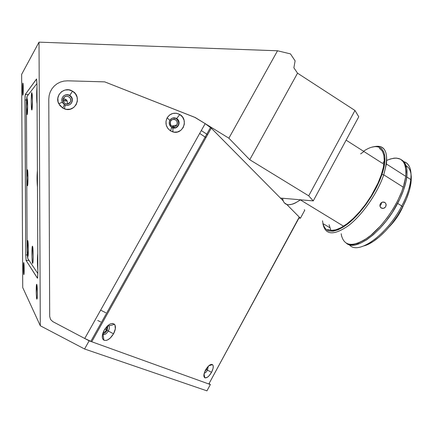 <?xml version="1.0" encoding="UTF-8"?>
<svg xmlns="http://www.w3.org/2000/svg" width="433" height="433" viewBox="0 0 433 433"><rect width="100%" height="100%" fill="white"/><g stroke="black" fill="none" stroke-linecap="round" stroke-linejoin="round"><path stroke-width="0.65" d="M201.296 130.555L207.586 134.706M67.18 100.976L63.18 101.008M23.831 274.571C23.398 274.046 23.274 262.95 23.696 262.587L23.772 262.593C24.199 262.977 24.335 274.057 23.918 274.565L23.442 269.093L23.696 262.587L24.178 269.256L23.831 274.571M36.827 299.154C36.237 298.38 35.988 286.516 36.524 284.605L36.756 284.335C37.325 284.903 37.606 296.432 37.103 298.748L36.827 299.154L36.605 298.18L36.275 293.623L36.643 284.292L37.352 291.306L37.292 296.751L36.827 299.154M22.862 83.131L23.003 83.325C23.387 84.787 23.322 95.022 22.927 95.255L22.803 95.087C22.408 93.761 22.462 83.499 22.862 83.131L23.268 88.619L22.927 95.255L22.527 89.755L22.862 83.131M106.458 330.011C105.387 331.765 104.25 332.641 103.043 332.647L104.618 332.127L106.069 330.639L106.458 330.011L104.878 329.015L106.458 330.011L106.956 326.412L107.168 328.062L106.458 330.011M206.292 368.813L205.41 370.296L206.335 368.7M176.935 124.953L175.143 126.533C171.214 126.858 169.704 125.05 170.613 121.105L172.291 119.568C176.274 119.14 177.822 120.937 176.935 124.953L171.728 126.117L176.935 124.953L177.389 123.573L177.297 122.106L176.669 120.78L175.598 119.8L174.25 119.308L172.832 119.384L171.549 120.011L170.613 121.105L170.153 122.485L170.245 123.952L170.878 125.278L171.95 126.263L173.297 126.75L174.721 126.674L175.993 126.041L176.935 124.953M67.207 103.996L68.668 103.628L70.303 102.123L69.762 102.843C66.882 106.139 61.188 101.798 63.57 98.102L63.976 97.528C66.769 93.999 72.739 98.34 70.303 102.123L67.64 103.947L70.303 102.123L70.785 100.7L70.411 98.47L69.486 97.246L67.434 96.272L65.919 96.343L64.566 96.981L63.256 98.789L63.191 101.046L64.387 102.984L65.702 103.768L67.207 103.996C67.878 100.792 66.568 99.027 63.288 98.697M170.802 125.175L170.158 122.442M212.749 364.84L211.575 364.342L209.052 365.555L205.578 369.977C208.251 365.604 210.573 363.823 212.549 364.64C213.745 366.037 213.409 368.597 211.548 372.32C209.107 376.401 206.866 378.236 204.831 377.825C203.337 376.645 203.586 374.025 205.578 369.977L204.403 372.651L203.878 376.109L204.939 377.874L207.223 377.365L209.042 375.833L211.548 372.32L207.483 370.134L211.548 372.32L213.063 368.423L213.247 366.253L212.727 364.819M304.767 210.216L304.269 209.691L304.767 210.216L300.415 218.248L304.767 210.216M290.391 208.116L300.415 218.248L298.738 218.01L300.415 218.248L290.391 208.116M210.357 384.553L89.155 340.814L84.576 348.993L206.947 390.847L210.357 384.553L206.947 390.847L84.576 348.993L40.296 325.751L22.733 287.572L40.296 325.751L39.019 42.153L21.65 74.362L22.733 287.572L21.65 74.362L39.019 42.153L277.521 50.775L290.462 53.892L295.111 60.864L293.877 67.797L295.111 60.864L290.462 53.892L277.521 50.775L228.873 138.203L249.749 159.728L297.536 73.182L293.877 67.797L297.536 73.182L249.749 159.728L308.707 195.824L354.968 110.48L358.768 116.78L313.254 200.89L308.707 195.824L354.968 110.48L297.536 73.182L354.968 110.48L358.768 116.78L313.254 200.89L280.46 198.076L313.254 200.89L308.707 195.824L249.749 159.728L228.873 138.203L195.148 117.462L228.873 138.203L277.521 50.775L39.019 42.153L40.296 325.751L84.576 348.993L89.155 340.814L52.842 321.643L89.155 340.814L210.357 384.553L209.107 383.449L210.357 384.553M36.507 79.017L37 84.489L37.866 272.887L37.606 277.97L37.417 278.186L26.083 260.417L28.989 260.347L26.083 260.417L25.736 254.934L27.349 254.896L25.736 254.934L24.962 99.953L26.592 99.985L24.962 99.953L25.26 94.486L36.594 79.012L37 84.489L37.866 272.887L37.509 278.213L26.083 260.417L25.736 254.934L25.038 96.272L25.26 94.486L28.464 94.551L25.26 94.486L36.507 79.017M63.056 100.001L66.639 100.093M195.202 117.516L104.705 81.864L67.57 80.819L63.905 81.09L60.376 82.07L57.124 83.731L54.271 86.005L51.928 88.808L50.19 92.029L49.129 95.547L48.777 99.222L49.687 316.404L50.542 319.467L52.842 321.643L50.542 319.467L49.687 316.404L48.777 99.222L49.129 95.547L50.19 92.029L51.928 88.808L54.271 86.005L57.124 83.731L60.376 82.07L63.905 81.09L67.57 80.819L104.705 81.864L194.671 117.278L205.177 123.632L84.744 338.487L52.842 321.643M97.712 320.49L100.737 321.892M105.841 312.772L100.629 310.142M199.678 133.434L205.973 137.591M102.621 334.005L103.081 334.428C104.781 334.958 106.518 333.821 108.304 331.012L113.533 333.811C110.247 339.007 107.032 341.128 103.888 340.186C101.652 338.395 101.755 335.045 104.196 330.141C108.104 324.252 111.557 322.331 114.55 324.371C116.012 326.52 115.671 329.67 113.533 333.811L108.304 331.012C106.345 334.027 104.532 335.11 102.848 334.26L102.621 334.005M102.653 333.875C104.261 333.74 105.749 332.539 107.124 330.271L108.304 331.012L107.124 330.271L107.887 325.535M204.246 373.165C205.323 372.992 206.406 371.985 207.483 370.134C206.406 371.985 205.323 372.992 204.246 373.165M204.733 371.752L206.46 369.506L207.483 370.134L206.46 369.506L207.272 367.406M70.022 104.467L70.741 103.855C72.982 100.786 72.587 98.037 69.561 95.596L69.756 95.449C72.793 97.89 73.188 100.651 70.942 103.725C69.009 105.452 66.861 105.712 64.501 104.505C61.573 102.22 61.091 99.547 63.061 96.489C65.004 94.524 67.239 94.177 69.756 95.449C65.535 92.64 59.943 97.734 62.374 102.193L64.501 104.505L62.736 108.05L58.774 103.741C54.233 95.422 64.679 85.929 72.528 91.179L69.561 95.596C67.51 94.497 65.545 94.594 63.667 95.882M62.173 102.28L64.317 104.634M175.019 127.995L175.609 127.805C179.462 125.072 179.679 122.019 176.253 118.637L176.648 118.539C180.079 121.927 179.863 124.985 175.998 127.724L171.674 127.345C168.285 124.076 168.432 121.04 172.112 118.236L174.407 117.819L176.648 118.539C173.882 117.208 171.614 117.803 169.844 120.325C168.605 123.156 169.216 125.494 171.674 127.345L170.559 130.901C165.969 127.459 164.832 123.096 167.138 117.825C170.445 113.121 174.667 112.017 179.814 114.501L176.648 118.539L172.675 118.025M171.592 127.594L172.94 128.06M176.648 118.539L179.814 114.501C188.977 119.546 182.834 135.112 172.919 131.919L170.559 130.901L171.674 127.345L172.94 127.892C178.266 129.619 181.579 121.245 176.648 118.539M64.409 104.694L65.296 105.095M69.756 95.449L72.528 91.179C82.784 96.748 75.05 113.408 64.311 108.807L62.736 108.05L64.501 104.505L65.345 104.916C71.109 107.395 75.277 98.437 69.756 95.449M72.528 91.179L68.89 89.858L65.053 90.021L61.6 91.65L59.067 94.491L57.843 98.118L58.109 101.966L59.83 105.457L62.736 108.05L66.384 109.349L70.216 109.165L73.648 107.53L76.159 104.694L77.377 101.084L77.117 97.252L75.412 93.777L72.528 91.179M179.814 114.501L176.399 113.251L172.794 113.43L169.547 115.026L167.154 117.798L165.991 121.316L166.229 125.045L167.831 128.412L170.559 130.901L173.979 132.141L177.584 131.941L180.815 130.333L183.186 127.567L184.344 124.065L184.106 120.358L182.52 117.002L179.814 114.501M209.107 383.449L298.976 218.043C299.896 218.162 299.988 217.837 299.252 217.068L286.803 204.49L299.252 217.068L208.814 383.995L91.758 341.756L211.261 128.141L205.177 123.632L84.744 338.487L91.758 341.756L211.261 128.141L283.106 200.755L211.261 128.141M208.251 366.296L207.483 370.134L208.251 366.296M107.99 325.443L108.623 325.719C109.657 326.785 109.549 328.555 108.304 331.012C109.457 328.777 109.636 327.077 108.835 325.919L107.99 325.443M104.196 330.141L102.383 335.131L102.404 337.951L102.789 339.039L104.245 340.354L106.399 340.387L107.633 339.921L110.193 338.113L113.533 333.811L115.324 328.901L114.972 325.01L114.377 324.182L112.569 323.435L110.193 323.992L107.606 325.784L104.196 330.141M299.252 217.068L208.814 383.995M27.057 98.556L27.355 99.498C27.82 102.859 27.647 114.512 27.138 114.604L27.084 114.615C26.44 114.615 26.418 98.989 27.057 98.556L27.631 105.982L27.138 114.604L26.575 107.168L27.057 98.556M27.485 185.719L27.485 185.719C26.814 185.909 26.727 169.411 27.409 169.747L27.588 170.207C28.113 172.518 28.096 184.934 27.571 185.638L27.1 183.3L26.922 177.676L27.409 169.747L27.983 177.79L27.485 185.719M27.836 256.493L27.836 256.493C27.155 255.865 27.073 239.438 27.755 240.596L27.799 240.678C28.334 241.544 28.535 254.014 28.048 256.13L27.836 256.493L27.625 255.594L27.322 250.918L27.652 240.629L28.145 243.389L28.334 249.256L27.836 256.493M32.594 263.416L32.811 263.199L32.594 263.416C31.804 262.647 31.717 244.91 32.513 246.231L32.583 246.361C33.162 247.492 33.411 259.584 32.913 262.642L32.594 263.416L32.356 262.42L31.999 257.332L32.394 246.253L32.973 249.289L33.184 255.654L33.027 261.527L32.594 263.416M31.782 92.592L32.215 94.351C32.664 98.756 32.415 109.814 31.869 109.955L31.782 109.96C31.046 109.695 31.046 93.117 31.782 92.592L32.237 94.6L32.453 100.575L31.869 109.955L31.42 107.86L31.214 101.966L31.782 92.592M37.092 103.714C36.572 101.073 36.529 90.881 37.016 87.109L36.67 95.845L37.092 103.714M37.471 187.072C36.946 181.514 36.919 176.014 37.395 170.559L37.049 178.775L37.471 187.072M37.85 269.965C37.319 263.832 37.298 258.36 37.774 253.549L37.427 261.251L37.85 269.965M27.847 258.636L37.866 273.564L27.847 258.636C27.436 257.413 27.192 253.76 27.127 247.665L27.847 258.636M26.435 107.324L27.127 247.665L26.435 107.324C26.44 101.181 26.646 97.539 27.046 96.391L26.435 107.324M36.989 83.472L27.046 96.391M300.383 199.889C289.964 206.866 283.988 206.319 282.462 198.249L283.42 201.459L284.351 202.866L286.992 204.549L288.692 204.798L292.784 204.067L295.144 203.082L300.383 199.889L343.564 226.199L300.383 199.889M329.069 224.743L330.931 230.378M401.548 159.864C405.986 162.407 407.734 168.123 406.798 177.01C405.791 184.891 402.744 193.686 397.662 203.402L401.775 205.989C406.847 196.279 409.872 187.484 410.841 179.592C411.799 169.595 409.461 163.625 403.827 161.677C413.872 164.296 413.547 184.122 401.775 205.989L402.528 207.169C412.871 187.917 414.024 169.953 406.127 165.812L406.744 166.212M402.338 160.356L405.136 163.533L406.733 168.28L407.025 174.461L405.965 181.833L403.561 190.103L399.913 198.915L392.439 212.289L386.447 220.716L379.968 228.315L373.295 234.756L366.724 239.779L360.527 243.2L354.957 244.932L350.216 244.954L346.714 243.498C356.099 251.67 383.227 231.417 397.662 203.402L401.775 205.989C386.604 235.525 357.674 255.6 349.317 244.737C357.674 255.6 386.604 235.525 401.775 205.989L402.528 207.169L397.586 215.564L391.914 223.525L385.765 230.697L379.422 236.775L373.154 241.511L367.227 244.742L363.974 245.901C375.573 242.973 392.639 226.15 402.528 207.169L406.511 198.709L409.364 190.569L410.982 183.105L411.312 176.621M410.998 173.833L411.085 174.38M363.623 151.187L363.52 151.258C380.033 139.913 390.387 150.137 381.911 174.531L383.741 174.802C389.781 153.022 386.025 143.778 372.467 147.085C383.156 144.01 387.806 149.65 386.415 163.999L383.741 174.802L403.296 187.213L405.786 176.366C406.701 160.021 400.363 154.7 386.777 160.394M384.163 161.753L382.994 162.445M384.78 202.422L384.244 202.162L385.641 203.261L386.112 204.398L385.635 206.86L383.6 208.354L381.224 208.024L380.369 207.196L379.952 204.814L380.439 203.624L382.442 202.103L384.78 202.422L385.641 203.261L386.171 205.026L385.635 206.86L384.201 208.138L382.361 208.435L380.753 207.656L379.925 206.07L380.142 204.197L381.316 202.671L383.048 202L384.78 202.422M341.166 233.712L341.626 236.315M346.362 243.303L348.24 244.115L352.754 244.488L358.134 243.157L364.196 240.12L370.697 235.455L380.677 225.782L387.048 217.923L392.861 209.334L397.846 200.392L401.781 191.51L404.492 183.078L405.883 175.462L406.073 172.063L405.44 166.245L403.524 161.904L400.438 159.165L396.347 158.094L393.981 158.175L389.933 159.117M376.228 146.625L378.242 146.884L381.56 148.633L383.811 151.994L384.867 156.876L384.65 163.127L383.14 170.51L380.38 178.715L376.461 187.386L371.563 196.144L365.901 204.587L359.731 212.338L353.339 219.066L343.943 226.643L338.195 229.75L333.123 231.195L328.912 230.973L327.169 230.253L324.49 227.661M322.558 221.187L322.531 220.77C324.09 233.062 332.165 234.361 346.763 224.667C360.445 214.541 375.849 192.701 381.911 174.531L383.741 174.802C377.652 193.091 362.313 215.066 348.435 225.658C333.621 235.877 325.102 235.157 322.877 223.488M327.694 229.403L331.348 230.41L335.916 229.804L341.242 227.563L347.125 223.72L353.323 218.411L359.579 211.829L365.614 204.241L371.151 195.981L377.993 183.137L381.278 174.835L383.384 167.17L384.233 160.459L383.822 154.982L382.193 150.917L379.454 148.405M363.406 151.94L360.608 153.883M322.872 223.423C325.064 235.141 333.572 235.893 348.392 225.685C362.28 215.109 377.646 193.113 383.741 174.802L403.296 187.213C397.467 205.518 382.117 227.276 367.963 237.576C352.83 247.481 343.937 246.507 341.291 234.648M379.887 205.751L381.1 204.598L381.608 202.465M389.419 226.627L393.343 222.248L396.996 217.339L400.222 212.11L403.561 205.161C400.189 213.252 395.437 220.446 389.299 226.746M36.848 284.595L36.524 284.605M173.985 126.788L175.143 126.533M68.495 103.704L69.762 102.843M103.081 334.428L103.888 340.186M204.035 373.993L204.831 377.825M62.374 102.193L58.774 103.741M169.844 120.325L167.138 117.825M175.609 127.805L175.998 127.724M172.94 127.892L172.919 131.919M65.345 104.916L64.311 108.807M90.811 341.388L210.525 127.454M208.836 365.744L212.549 364.64M108.835 325.919L114.55 324.371M346.119 140.157L383.892 164.253M406.798 177.01L410.841 179.592M386.415 163.999L405.786 176.366M380.575 207.461L382.512 208.452M323.792 224.045L329.67 227.606"/></g></svg>
